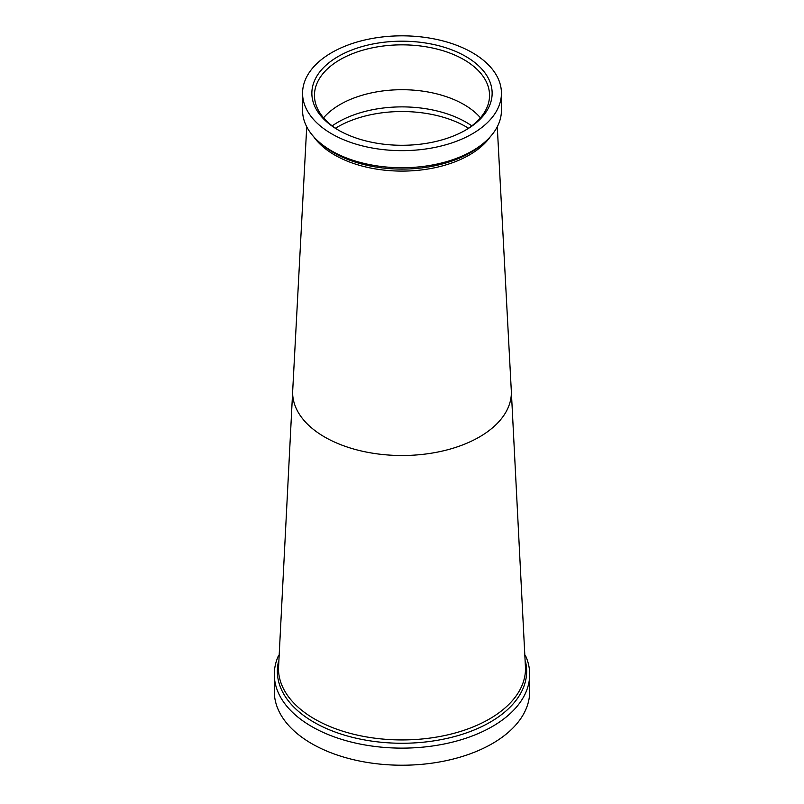 <?xml version="1.0" encoding="UTF-8"?>
<svg xmlns="http://www.w3.org/2000/svg" width="804" height="804" viewBox="0 0 804 804"><rect width="100%" height="100%" fill="white"/><g stroke="black" fill="none" stroke-linecap="round" stroke-linejoin="round"><path stroke-width="1.21" d="M501.435 93.244L501.435 110.329A99.435 57.406 180 0 1 483.998 142.81A99.435 57.406 180 0 1 472.31 150.931A99.435 57.406 180 0 1 320.002 142.81A99.435 57.406 180 0 1 302.565 110.329L302.565 93.244A99.435 57.406 180 0 1 331.69 52.642A99.435 57.406 180 0 1 440.049 40.2A99.435 57.406 180 0 1 501.435 93.244A99.435 57.406 180 0 1 472.31 133.836A99.435 57.406 180 0 1 363.951 146.278A99.435 57.406 180 0 1 302.565 93.244M338.253 56.441A90.148 52.049 180 0 1 465.747 56.441A90.148 52.049 180 0 1 465.747 130.037A90.148 52.049 180 0 1 465.747 130.047A90.148 52.049 180 0 1 338.253 130.037A90.148 52.049 180 0 1 338.253 56.441M464.802 130.58A87.535 50.531 0 0 0 489.535 95.374A87.535 50.531 0 0 0 435.497 48.692A87.535 50.531 0 0 0 340.102 59.647A87.535 50.531 0 0 0 314.464 95.374A87.535 50.531 0 0 0 339.198 130.58M323.57 117.806A87.535 50.531 180 0 1 340.102 104.51A87.535 50.531 180 0 1 480.43 117.806M525.474 655.592A127.695 73.727 180 0 1 529.695 674.395A127.695 73.727 180 0 1 492.299 726.535A127.695 73.727 180 0 1 353.127 742.514A127.695 73.727 180 0 1 274.305 674.395A127.695 73.727 180 0 1 278.526 655.592M529.695 674.395L529.695 691.49A127.695 73.727 180 0 1 492.299 743.62A127.695 73.727 180 0 1 353.127 759.609A127.695 73.727 180 0 1 274.305 691.49L274.305 674.395M490.289 136.75A95.254 54.994 180 0 1 469.355 154.991A95.254 54.994 180 0 1 313.711 136.75M497.274 126.761L511.193 388.654A109.384 63.154 180 0 1 479.345 437.024A109.384 63.154 180 0 1 357.187 449.969A109.384 63.154 180 0 1 292.807 388.654L306.726 126.761M483.998 142.81L481.495 144.921A96.4 55.657 180 0 1 470.159 152.79A96.4 55.657 180 0 1 322.504 144.921L320.002 142.81M332.193 125.866A90.55 52.28 180 0 1 337.971 122.198A90.55 52.28 180 0 1 471.807 125.866M335.479 128.218A90.983 52.531 180 0 1 337.66 126.921A90.983 52.531 180 0 1 468.521 128.218M511.193 388.654L525.514 668.606A123.514 71.305 180 0 1 489.334 719.047A123.514 71.305 180 0 1 354.715 734.504A123.514 71.305 180 0 1 278.486 668.606L292.807 388.654M525.494 661.501A124.66 71.968 180 0 1 490.149 722.183A124.66 71.968 180 0 1 346.554 735.75A124.66 71.968 180 0 1 278.506 661.501"/></g></svg>
